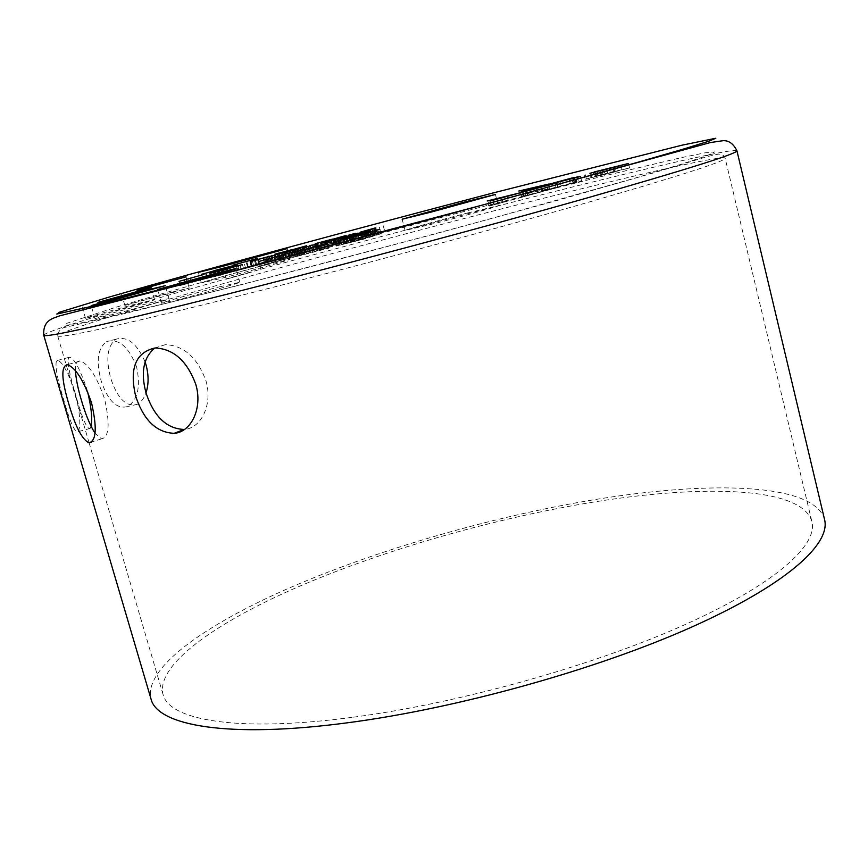 <?xml version="1.0" encoding="UTF-8"?>
<svg xmlns="http://www.w3.org/2000/svg" width="868" height="868" viewBox="0 0 868 868"><rect width="100%" height="100%" fill="white"/><g stroke="black" fill="none" stroke-linecap="round" stroke-linejoin="round"><path stroke-width="0.65" stroke-dasharray="4.34 3.25" d="M154.949 347.981L165.397 344.65C183.821 345.507 197.329 357.529 205.933 380.726C213.029 404.304 201.213 428.325 184.298 429.454M75.462 370.766C75.223 363.942 76.785 360.687 80.149 360.99C88.558 363.768 96.695 376.397 104.572 398.868C110.16 423.855 109.162 437.179 101.567 438.85L95.024 433.262M136.623 367.088C128.865 346.831 118.873 338.314 106.645 341.547C97.834 348.003 95.947 360.925 100.981 380.325C107.784 400.788 116.692 409.512 127.715 406.506C137.784 399.768 140.757 386.629 136.623 367.088M145.097 361.945C137.014 343.511 127.357 335.927 116.128 339.193C107.415 345.638 105.581 358.582 110.648 378.036C117.419 398.553 126.261 407.331 137.187 404.347C141.007 402.426 143.936 398.596 145.987 392.846M74.876 391.859C67.216 369.866 61.096 359.482 56.529 360.687C54.858 365.634 57.234 378.622 63.668 399.66C70.048 422.184 74.865 432.85 78.12 431.656C81.169 426.155 80.084 412.886 74.876 391.859M87.549 391.522L86.746 388.669C79.097 366.687 73.064 356.281 68.637 357.453C67.14 362.347 69.614 375.312 76.058 396.329C82.373 418.875 87.071 429.573 90.142 428.423L91.053 426.286M173.307 291.8L189.202 288.1L124.829 305.417L173.307 291.8M138.164 303.474L154.58 299.688C155.99 299.883 123.299 309.106 101.458 314.65L85.509 318.317C84.511 318.003 116.811 308.91 138.164 303.474M151.13 302.65L168.989 298.581C170.508 298.82 135.69 308.683 112.222 314.628L94.916 318.556C93.852 318.176 128.236 308.466 151.13 302.65M219.571 286.82L239.839 282.23C241.391 282.534 206.128 292.559 181.217 298.863L161.578 303.279C160.504 302.834 195.289 292.972 219.571 286.82M251.666 272.042L226.277 279.171L251.666 272.042M467.657 212.953L498.319 205.727C499.784 205.987 464.217 215.948 434.792 223.488L405.096 230.454C404.13 230.053 439.034 220.298 467.657 212.953M265.944 264.946L290.01 259.272C291.681 259.445 252.87 270.317 224.606 277.554L201.365 283.011C200.28 282.653 238.472 271.988 265.944 264.946M353.58 717.163C458.912 703.243 591.878 666.125 683.149 625.448C774.657 584.674 817.96 545.386 811.916 521.755C801.891 484.767 691.904 484.029 573.922 505.426C479.038 522.558 376.636 552.71 294.925 588.254C214.287 623.636 155.914 665.029 163.032 694.411C168.956 720.234 237.723 732.776 353.58 717.163M824.6 519.682C814 480.97 698.979 480.503 576.721 502.735C478.518 520.529 372.763 551.668 288.1 588.493C204.577 625.134 143.589 668.208 150.989 698.914M548.836 184.038L549.954 188.454L523.838 194.193L522.796 190.125M549.954 188.454L545.907 189.549L544.789 185.144M545.907 189.549L519.921 195.257L518.847 191.014M519.921 195.257L523.838 194.193M346.061 237.843L347.233 242.205L374.726 233.742L373.609 229.543M347.233 242.205L343.283 243.224L342.101 238.874M343.283 243.224L370.896 234.74L369.811 230.682M370.896 234.74L374.726 233.742M610.237 172.32L629.582 167.991L585.206 179.275L610.237 172.32L609.195 168.121M629.582 167.991L628.475 163.466M596.88 176.649L595.752 172.135M598.345 176.052L597.282 171.777M586.464 179.058L585.357 174.598M604.931 174.186L591.01 177.745L604.931 174.186L603.846 169.813M614.24 172.059L600.949 175.455L614.24 172.059L613.144 167.632M622.074 169.922L620.978 165.506M616.193 171.235L615.087 166.764M601.698 175.325L600.613 170.942M603.065 174.815L601.958 170.334M613.915 171.745L612.83 167.372M607.383 173.209L606.287 168.783M591.813 177.604L590.728 173.264M594.396 176.746L593.289 172.309M488.358 205.477L523.773 196.797L489.292 206.063L502.876 202.363L488.358 205.477L487.198 200.975M493.664 204.034L492.568 199.792M508.29 200.888L507.14 196.385M521.722 197.231L520.583 192.739M523.773 196.797L522.601 192.186M491.245 205.651L490.051 201.018M489.292 206.063L488.098 201.452M502.876 202.363L501.715 197.861M572.847 182.486L578.294 181.011L581.647 181.043L575.951 182.595L541.751 190.949L574.052 182.443L572.847 182.486L571.73 178.059M578.294 181.011L577.372 177.332M581.647 181.043L580.508 176.486M575.951 182.595L574.811 178.027M541.751 190.949L540.623 186.501M547.675 189.332L546.59 185.014M557.614 186.913L556.518 182.562M574.052 182.443L572.956 178.059M576.96 182.215L561.151 186.056L576.96 182.215L575.842 177.745M575.571 182.41L574.432 177.886M574.507 182.421L573.39 177.94M561.151 186.056L560.055 181.683M522.276 196.244L558.243 187.412L524.088 196.591L537.498 192.946L522.276 196.244L521.136 191.785M527.505 194.823L526.431 190.591M542.847 191.492L541.708 187.011M556.106 187.879L554.977 183.408M558.243 187.412L557.093 182.833M526.138 196.146L524.966 191.546M524.088 196.591L522.916 192.002M537.498 192.946L536.359 188.454M366.773 237.441L380.976 233.774L362.705 239.449L336.068 246.111L366.773 237.441L365.612 233.101M380.976 233.774L379.783 229.326M362.705 239.449L361.479 234.892M342.025 244.765L340.809 240.241M337.565 245.85L336.339 241.337M339.138 245.047L338.032 240.924M351.041 242.346L373.555 235.803L341.797 244.57L351.041 242.346L349.847 237.908M359.417 240.186L358.224 235.738M373.555 235.803L372.426 231.572M344.639 243.973L343.446 239.557M344.422 243.68L343.218 239.221M354.307 240.827L353.113 236.389M365.178 237.962L363.985 233.514M327.637 247.532L332.845 246.186L324.806 248.66L328.56 248.248L293.449 257.297L327.637 247.532L326.509 243.355M332.845 246.186L331.663 241.803M324.806 248.66L323.721 244.667M328.56 248.248L327.334 243.734M322.136 249.908L320.921 245.394M319.858 250.049L318.654 245.611M299.764 255.669L298.538 251.188M293.449 257.297L292.223 252.827M319.543 250.017L318.372 245.687M304.787 253.423L290.205 258.132L280.635 259.879L259.933 265.933L304.787 253.423L303.648 249.268M309.941 252.1L308.748 247.738M290.205 258.132L288.979 253.673M284.617 259.575L283.391 255.116M280.635 259.879L279.442 255.528M265.12 264.599L263.894 260.161M259.933 265.933L258.707 261.507M280.255 259.76L279.116 255.615M285.659 258.36L284.682 254.78M289.749 258.024L288.577 253.771M239.525 269.601L211.77 277.402L239.525 269.601L238.385 265.499M245.644 268.418L244.461 264.176M220.483 275.33L219.289 271.066M215.004 276.328L213.908 272.433M219.365 275.21L243.604 268.765L219.365 275.21L218.183 271M222.642 274.679L221.481 270.49M241.228 269.557L240.089 265.445M237.452 270.23L236.28 266.042M205.217 278.552L180.229 285.572L210.718 277.228L205.217 278.552L204.045 274.397M191.47 282.284L190.298 278.129M187.803 283.207L186.631 279.062M206.964 278.01L205.824 273.941M211.944 277.131L210.772 272.932M187.51 283.836L186.316 279.604M180.902 285.312L179.752 281.254M185.817 284.02L184.624 279.832M189.951 283.109L188.779 278.964M207.571 278.259L206.421 274.179M251.742 265.695L270.48 260.367L251.742 265.695L250.602 261.615M248.172 266.476L247.065 262.505M251.329 265.651L250.201 261.583M251.102 265.771L249.995 261.767M253.478 265.185L252.36 261.149M256.635 264.349L255.517 260.313M264.1 262.234L262.993 258.252M256.331 264.306L255.203 260.248M253.423 264.881L252.338 260.975M265.619 261.539L264.523 257.568M267.811 261.235L266.682 257.178M259.554 263.612L258.425 259.532M256.451 264.1L267.442 261.192L256.451 264.1L255.333 260.064M258.664 263.644L257.557 259.63M266.617 261.474L265.532 257.525M264.328 261.93L263.221 257.904M266.943 261.767L283.12 257.015L266.943 261.767L265.814 257.666M280.125 257.796L279.051 253.857M283.12 257.015L282.013 252.979M272.91 260.096L271.803 256.049M280.906 257.948L279.789 253.857M279.355 258.414L278.227 254.324M268.896 261.268L267.767 257.156M296.335 253.597L305.753 251.384L283.532 257.471L296.335 253.597L295.261 249.648M299.362 252.827L298.245 248.758M296.248 253.76L295.142 249.745M307.38 250.885L306.274 246.794M305.753 251.384L304.635 247.282M285.908 256.863L284.78 252.74M283.532 257.471L282.404 253.358M291.561 255.051L290.476 251.069M288.534 255.832L287.416 251.753M290.194 255.322L289.098 251.319M293.221 254.541L292.136 250.581M301.901 252.371L289.673 255.756L301.901 252.371L300.795 248.335M294.599 254.259L293.482 250.179M289.673 255.756L288.556 251.698M303.355 252.36L319.12 247.716L303.355 252.36L302.227 248.215M316.071 248.498L314.997 244.526M319.12 247.716L318.014 243.626M309.279 250.7L308.162 246.61M317.319 248.541L316.202 244.407M315.822 248.997L314.704 244.852M305.341 251.85L304.212 247.706M321.887 247.488L342.176 241.749L321.887 247.488L320.769 243.398M335.406 244.006L334.278 239.828M333.8 244.494L332.672 240.306M317.146 248.791L316.017 244.635M318.469 248.389L317.352 244.288M334.571 243.875L333.475 239.818M339.095 242.552L338.01 238.537M342.176 241.749L341.07 237.648M350.987 239.481L361.088 237.083L338.889 243.17L350.987 239.481L349.923 235.521M354.09 238.678L352.983 234.555M351.149 239.568L350.054 235.488M362.618 236.606L361.511 232.45M361.088 237.083L359.97 232.917M341.341 242.541L340.213 238.353M338.889 243.17L337.76 238.982M346.484 240.859L345.388 236.823M343.359 241.662L342.242 237.517M344.932 241.185L343.826 237.105M348.035 240.382L346.961 236.356M357.117 238.103L344.943 241.467L357.117 238.103L356.021 234.002M349.598 240.045L348.48 235.901M344.943 241.467L343.836 237.355M276.067 258.046L292.679 253.673L269.764 259.879L289.717 254.454L276.067 258.046L275.004 254.161M281.883 256.537L280.798 252.61M280.635 256.917L279.55 252.979M272.053 259.141L270.979 255.214M276.067 257.926L275.026 254.118M286.125 255.257L285.062 251.394M291.106 254.194L290.031 250.255M275.243 258.545L274.158 254.584M270.132 259.727L269.058 255.865M273.029 258.968L271.944 255.029M276.556 258.143L275.481 254.237M285.344 255.789L284.27 251.883M288.263 254.932L287.21 251.069M285.116 255.572L284.042 251.655M278.118 257.427L277.044 253.521M307.771 249.658L291.019 254.357L307.771 249.658L306.719 245.774M315.214 247.738L314.151 243.799M304.711 250.917L303.616 246.924M293.981 253.684L292.896 249.702M291.713 254.237L290.617 250.266M292.841 253.76L291.811 249.973M298.755 252.404L311.221 248.823L294.057 253.543L298.755 252.404L297.681 248.465M303.116 251.275L302.031 247.337M311.221 248.823L310.169 244.982M295.435 253.25L294.361 249.322M295.608 253.044L294.534 249.094M301.066 251.481L299.992 247.554M306.827 249.962L305.753 246.024M316.874 247.488L333.735 243.051L310.722 249.279L330.741 243.843L316.874 247.488L315.811 243.561M322.809 245.948L321.735 241.977M321.616 246.317L320.542 242.335M312.849 248.584L311.775 244.613M316.711 247.413L315.67 243.604M326.878 244.711L325.815 240.805M332.314 243.539L331.229 239.546M316.451 247.879L315.366 243.875M311.026 249.149L309.952 245.232M313.966 248.378L312.881 244.396M317.721 247.499L316.646 243.539M326.563 245.123L325.489 241.174M329.417 244.288L328.354 240.382M325.923 245.015L324.86 241.054M318.849 246.892L317.775 242.931M347.016 239.503L331.836 243.821L347.016 239.503L345.963 235.575M352.299 238.299L351.225 234.295M349.435 239.047L348.361 235.044M345.985 239.828L344.911 235.846M339.269 241.64L338.195 237.658M340.223 241.456L339.16 237.517M346.592 239.861L345.54 235.955M347.482 239.731L346.397 235.705M337.294 242.487L336.209 238.461M332.477 243.604L331.413 239.677M335.341 242.856L334.256 238.852M338.368 242.161L337.294 238.179M344.509 240.501L343.435 236.541M344.618 240.436L343.544 236.422M337.5 242.215L336.426 238.212M336.35 242.4L335.298 238.494M355.869 237.517L349.5 239.286L355.869 237.517L354.795 233.514M358.05 237.04L356.965 232.993M352.126 238.657L351.03 234.61M349.934 239.134L348.871 235.152M351.388 238.765L356.835 237.333L351.388 238.765L350.303 234.729M352.885 238.429L351.8 234.414M356.607 237.409L355.522 233.405M355.077 237.756L353.992 233.72M376.3 231.93L361.457 236.161L376.3 231.93L375.247 227.969M384.35 229.846L383.276 225.832M374.607 232.841L373.522 228.761M361.989 235.977L360.925 232.006M367.229 234.523L366.166 230.519M365.634 234.827L364.571 230.877M372.122 233.232L380.336 230.942L368.086 234.23L372.122 233.232L371.048 229.239M368.607 234.338L375.844 232.32L364.614 235.326L368.607 234.338L367.533 230.324M372.817 233.242L371.743 229.228M375.844 232.32L374.792 228.382M365.027 235.185L363.942 231.148M368.542 234.208L367.457 230.172M376.972 231.973L375.92 228.045M380.336 230.942L379.294 227.036M368.499 234.078L367.424 230.063M373.207 232.787L372.133 228.772M227.969 271.337L202.689 278.357L227.969 271.337L226.884 267.442M230.747 270.621L229.629 266.639M218.91 274.169L217.781 270.122M216.099 274.896L214.971 270.849M221.622 273.236L220.526 269.319M206.627 277.337L205.488 273.312M202.689 278.357L201.56 274.331M216.034 274.711L214.917 270.74M214.146 274.917L213.029 270.946M217.575 274.028L216.533 270.306M219.181 273.854L218.063 269.883M223.901 272.563L222.805 268.646M234.534 269.644L222.729 273.181L234.534 269.644L233.438 265.738M237.311 268.928L236.204 264.924M225.55 272.454L224.421 268.396M222.729 273.181L221.6 269.123M238.016 268.711L214.863 274.7L238.96 268.429L238.016 268.711L236.91 264.718M214.863 274.7L213.756 270.729M215.828 274.418L214.721 270.48M238.96 268.429L237.854 264.447M238.082 285.398C317.786 265.065 410.021 240.707 495.389 217.412L636.374 177.723L681.543 164.139L707.398 155.556L714.592 151.922L704.979 152.833L681.076 157.705L601.047 176.627L493.946 203.72C359.515 238.45 202.266 281.33 115.325 307.435L67.096 323.211L64.764 325.511L80.116 323.156L167.925 302.921L238.082 285.398M236.204 296.639C341.71 270.165 479.874 233.21 577.741 205.315C676.465 176.92 725.605 161.231 725.149 158.247C722.914 154.395 616.378 179.405 497.906 209.817C402.611 234.273 297.323 262.603 210.381 287.275C124.515 311.666 58.199 332.205 57.668 335.851C58.709 339.019 118.222 325.945 236.204 296.639M43.736 335.222C44.442 331.706 113.817 310.538 202.797 285.409C292.939 259.988 401.689 230.747 500.337 205.336C623.083 173.719 734.545 147.191 736.932 150.782M595.589 176.302L594.515 171.983M614.848 172.005L613.73 167.47M607.774 173.524L606.667 169.043M597.792 175.813L596.685 171.387M570.319 183.821L569.213 179.416M348.86 243.018L347.634 238.483M320.596 250.006L319.391 245.536M312.719 252.046L311.504 247.597M297.529 252.772L296.433 248.791M366.524 234.924L365.428 230.866M371.298 233.492L370.224 229.456M375.128 232.288L374.065 228.273M165.397 344.65L155.122 347.97M80.149 360.99L67.303 364.69M116.128 339.193L106.645 341.547M68.637 357.442L56.529 360.687M189.202 288.1L186.023 276.838M154.58 299.688L151.151 287.666M168.989 298.581L165.311 285.67M239.839 282.23L236.02 268.494M260.975 269.883L257.774 258.317M498.319 205.727L495.411 194.443M290.01 259.272L287.091 248.639M89.078 442.745L57.668 335.851C55.53 337.196 59.599 327.442 65.708 327.247L127.216 312.936L237.517 285.659L433.468 234.317L558.959 199.944L653.94 172.775L707.615 156.5L718.845 154.059C722.339 154.33 724.433 155.73 725.149 158.247L811.916 521.755M163.032 694.411L89.1 442.832M201.365 283.011L198.371 272.346M405.096 230.454L402.123 219.213M226.277 279.171L223.043 267.604M161.578 303.279L157.65 289.489M94.916 318.556L91.151 305.579M85.509 318.317L81.993 306.23M124.829 305.417L121.574 294.111M90.142 428.423L78.12 431.656M137.187 404.347L127.715 406.506M101.567 438.85L91.661 441.942M594.775 172.331L595.253 174.218M595.318 174.511L595.893 176.822M584.099 174.837L585.206 179.275M599.875 171.126L600.298 172.808M600.374 173.112L600.949 175.455M589.936 173.47L591.01 177.745M334.853 241.608L336.068 246.111M340.636 240.273L341.797 244.57M247.174 263.286L248.346 267.496M210.588 273.17L211.77 277.402M215.503 272.031L216.642 276.111M242.487 264.762L243.604 268.765M214.255 271.803L215.416 275.97M179.036 281.373L180.229 285.572M184.157 280.169L185.307 284.227M209.6 273.268L210.718 277.228M246.317 262.657L247.445 266.726M249.876 261.8L250.982 265.782M250.993 261.268L252.111 265.315M269.362 256.331L270.48 260.367M254.433 260.443L255.528 264.404M266.368 257.275L267.442 261.192M291.605 249.745L292.679 253.673M268.679 255.93L269.764 259.879M271.727 255.203L272.791 259.065M288.675 250.646L289.717 254.454M289.934 250.396L291.019 254.357M293.004 249.669L294.057 253.543M332.661 239.08L333.735 243.051M309.637 245.286L310.722 249.279M312.719 244.559L313.782 248.454M329.699 240.002L330.741 243.843M352.039 234.024L353.113 238.016M348.871 234.913L349.934 238.863M337.902 237.843L338.954 241.749M346.94 235.532L348.014 239.546M330.751 239.807L331.836 243.821M333.92 239.047L334.983 242.986M343.75 236.454L344.813 240.403M334.657 238.624L335.732 242.606M357.388 232.852L358.473 236.888M348.415 235.25L349.5 239.286M350.086 234.859L351.149 238.841M355.761 233.34L356.835 237.333M360.372 232.125L361.457 236.161M363.974 231.007L365.059 235.022M363.551 231.355L364.614 235.326M367.034 230.291L368.086 234.23"/><path stroke-width="1.3" d="M135.668 396.166C129.202 368.379 135.679 352.31 155.122 347.97C173.557 348.86 187.108 360.979 195.777 384.34C202.938 408.069 191.188 432.21 174.24 433.306C156.544 432.676 143.687 420.296 135.668 396.166M174.24 433.306L184.298 429.454C166.645 428.857 153.853 416.564 145.911 392.586C140.551 372.057 143.567 357.182 154.949 347.981M68.724 403.707C61.422 379.218 60.944 366.209 67.303 364.69C75.559 367.533 83.632 380.238 91.52 402.795C97.205 427.848 96.337 441.183 88.894 442.799C82.048 439.458 75.321 426.427 68.724 403.707M95.024 433.262C90.022 425.331 85.455 414.22 81.31 399.942C77.87 388.332 75.917 378.6 75.462 370.766M145.987 392.846C148.764 384.502 148.775 375.171 146.03 364.842L145.097 361.945M137.014 290.346L186.023 276.838L137.014 290.346M97.9 302.379L151.151 287.666L97.9 302.379M108.402 301.435L165.311 285.67L147.506 289.966L91.151 305.579L108.402 301.435M177.235 284.802L236.02 268.494L215.796 273.344L157.65 289.489L177.235 284.802M232.201 265.369L257.774 258.317L232.201 265.369M431.754 211.933L495.411 194.443L464.803 201.973L402.123 219.213L431.754 211.933M221.557 266.65L287.091 248.639L263.08 254.552L198.371 272.346L221.557 266.65M43.736 335.222L150.989 698.914C157.141 725.583 227.817 738.766 347.764 722.751C457.186 708.44 595.849 669.792 690.852 627.445C786.093 584.978 830.86 544.182 824.6 519.682L736.932 150.782C737.453 153.549 686.338 169.618 583.589 198.967C481.631 227.85 337.446 266.389 227.839 294.035C105.907 324.502 44.539 338.227 43.736 335.222C42.738 319.12 54.478 318.198 59.534 315.876L230.465 272.053L428.098 219.973L710.469 142.536L723.077 140.692C728.838 140.377 733.449 143.741 736.932 150.782M233.416 265.651L221.6 269.123L233.438 265.738M375.236 227.926L360.372 232.125L375.247 227.969M345.941 235.532L330.751 239.807L345.941 235.532M306.708 245.731L289.934 250.396L306.708 245.731M349.88 235.358L359.97 232.917L337.76 238.982L349.923 235.521M302.227 248.215L318.014 243.626L302.227 248.215M265.814 257.666L282.013 252.979L265.814 257.666M204.045 274.397L179.036 281.373L204.045 274.397M303.594 249.073L258.707 261.507L303.648 249.268M365.591 233.015L379.783 229.326L361.479 234.892L334.853 241.608L365.612 233.101M571.73 178.059L580.508 176.486L540.623 186.501L571.73 178.059M594.493 171.897L628.475 163.466L594.515 171.983M369.768 230.53L342.101 238.874L369.811 230.682M518.847 191.014L548.836 184.038L518.847 191.014M487.198 200.975L522.601 192.186L490.051 201.018L501.693 197.763L487.198 200.975M521.136 191.785L557.093 182.833L524.966 191.546L536.337 188.367L521.136 191.785M326.455 243.159L331.663 241.803L323.601 244.233L327.334 243.734L292.223 252.827L326.509 243.355M238.364 265.424L210.588 273.17L238.385 265.499M250.602 261.615L269.362 256.331L250.602 261.615M295.228 249.55L282.404 253.358L295.261 249.648M320.759 243.333L341.07 237.648L320.769 243.398M274.993 254.129L291.605 249.745L275.004 254.161M315.8 243.517L332.661 239.08L315.811 243.561M354.784 233.492L348.415 235.25L354.784 233.492M226.852 267.355L201.56 274.331L226.884 267.442M236.91 264.718L213.756 270.729L236.91 264.718M91.053 426.286C92.583 419.277 91.422 407.689 87.549 391.522M620.956 165.408L599.831 170.963L620.978 165.506M612.808 167.285L589.893 173.307L612.83 167.372M577.372 177.332L577.187 176.584M574.432 177.886L560.023 181.564L574.432 177.886M358.202 235.651L372.361 231.344L340.581 240.078L358.224 235.738M284.682 254.78L284.476 254.031M221.459 270.425L242.432 264.556L221.481 270.49M257.546 259.586L266.335 257.145L257.557 259.63M300.784 248.281L288.545 251.644L300.795 248.335M355.999 233.948L343.826 237.3L356.021 234.002M302.021 247.293L292.972 249.583L302.031 247.337M351.8 234.382L355.75 233.297L351.8 234.414M371.732 229.185L363.529 231.279L371.732 229.185M375.898 227.937L367.012 230.204L375.92 228.045M492.416 193.13C356.531 228.609 197.535 271.597 108.934 297.127L59.501 312.209L56.789 314.042L106.623 303.03L231.702 271.478L493.198 202.211L636.515 162.642L682.356 149.404L708.57 141.31L715.807 138.24L681.771 145.238L492.416 193.13M91.661 441.942L88.894 442.799"/></g></svg>
